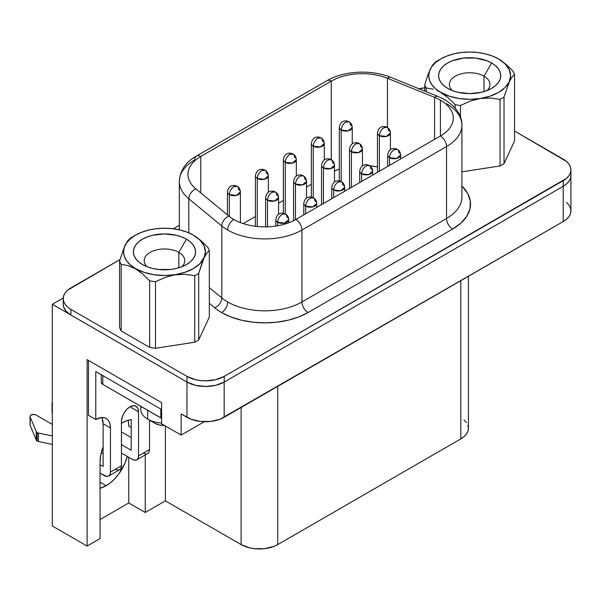 <?xml version="1.0" encoding="UTF-8"?>
<svg xmlns="http://www.w3.org/2000/svg" width="601" height="601" viewBox="0 0 601 601"><rect width="100%" height="100%" fill="white"/><g stroke="black" fill="none" stroke-linecap="round" stroke-linejoin="round"><path stroke-width="0.9" d="M178.828 252.397A20.291 11.72 180 0 1 184.77 260.684A20.291 11.72 180 0 1 181.825 266.761A20.291 11.72 0 0 0 178.828 252.397L186.46 239.175A31.087 17.947 180 0 1 186.46 264.56A31.087 17.947 180 0 1 142.497 264.56L147.207 266.791L152.579 268.452L158.416 269.473L170.541 269.473L176.378 268.452L181.75 266.791L186.46 264.56L190.329 261.841L193.199 258.738L194.972 255.365L195.565 251.864L194.972 248.363L193.199 244.998L190.329 241.895L186.46 239.175L181.75 236.944L176.378 235.284L164.479 233.917L152.579 235.284L147.207 236.944L142.497 239.175L138.628 241.895L135.758 244.998L133.993 248.363L133.392 251.864L133.993 255.365L135.758 258.738L138.628 261.841L142.497 264.56A31.087 17.947 180 0 1 142.497 239.175A31.087 17.947 180 0 1 186.46 239.175L178.828 252.397A20.291 11.72 0 0 0 151.948 251.466A20.291 11.72 0 0 0 147.132 266.761A20.291 11.72 180 0 1 144.187 260.684A20.291 11.72 180 0 1 156.711 249.858A20.291 11.72 180 0 1 178.828 252.397L178.828 267.791L178.828 252.397M202.635 261.232L204.017 257.987A40.928 23.634 180 0 1 135.533 268.579L142.685 274.018L149.649 280.81A45.766 26.421 0 0 0 155.486 281.726L165.027 277.429L175.086 274.815L185.085 274.311L194.709 275.656A45.766 26.421 0 0 0 198.713 273.35L202.635 261.232M140.732 406.314L140.732 409.454A23.747 13.71 0 0 0 147.688 419.145L147.688 410.333L147.688 419.145A23.747 13.71 180 0 1 141.243 406.614M154.712 423.202L147.688 419.145L154.712 423.202L159.19 424.93L164.614 425.538A13.815 7.978 0 0 1 154.712 423.202L147.688 419.145A23.747 13.71 0 0 0 161.609 423.059A23.747 13.71 180 0 1 147.688 419.145M452.313 90.563A20.291 11.72 180 0 1 449.368 84.486A20.291 11.72 180 0 1 461.891 73.66A20.291 11.72 180 0 1 484.008 76.199L484.008 91.592L484.008 76.199A20.291 11.72 0 0 0 457.128 75.268A20.291 11.72 0 0 0 452.313 90.563M491.641 62.985L484.008 76.199L491.641 62.985L486.93 60.746L475.722 58.072L463.596 58.072L452.388 60.746L447.677 62.985L443.808 65.704L440.939 68.807L439.173 72.173L438.572 75.673L439.173 79.174L440.939 82.54L443.808 85.642L447.677 88.362A31.087 17.947 180 0 1 447.677 62.985A31.087 17.947 180 0 1 491.641 62.985A31.087 17.947 180 0 1 491.641 88.362L495.509 85.642L498.379 82.54L500.152 79.174L500.746 75.673L500.152 72.173L498.379 68.807L495.509 65.704L491.641 62.985M30.05 416.395L30.05 424.854A3.456 1.991 0 0 0 30.148 425.32L36.248 440.127A3.456 1.991 180 0 0 37.164 441.074A3.456 1.991 180 0 0 38.456 441.547L38.456 433.081A3.456 1.991 180 0 1 37.164 432.615L37.164 441.074A3.456 1.991 0 0 0 38.456 441.547L52.31 444.387L38.456 441.547L38.456 433.081A3.456 1.991 180 0 1 37.164 432.615A3.456 1.991 180 0 1 36.248 431.668L36.248 440.127A3.456 1.991 0 0 0 37.164 441.074L37.164 432.615A3.456 1.991 180 0 1 36.248 431.668L36.248 440.127L30.148 425.32L30.148 416.861L36.248 431.668L30.148 416.861A3.456 1.991 180 0 1 30.05 416.395A3.456 1.991 180 0 1 32.184 414.555A3.456 1.991 180 0 1 35.947 414.99L52.31 424.434L35.947 414.99L33.979 414.42L30.944 415.058L30.065 416.215L30.065 424.682M345.778 122.093C342.998 124.016 341.473 126.661 341.203 130.026L348.257 130.838L352.254 127.382A6.476 3.741 180 0 1 348.257 130.838A6.476 3.741 180 0 1 341.203 130.026L341.203 181.57L341.203 130.026A6.476 3.741 180 0 1 339.302 127.382A6.476 3.741 0 0 0 341.203 130.026A6.476 3.741 -60 0 1 345.778 122.093A6.476 3.741 -60 0 1 349.016 121.778L345.778 122.093M350.36 124.738A6.476 3.741 180 0 1 352.254 127.382C352.028 124.707 350.954 122.844 349.016 121.778A6.476 3.741 -60 0 1 350.36 124.738M317.816 138.238C315.029 140.161 313.504 142.805 313.234 146.171L320.295 146.982L324.292 143.526A6.476 3.741 180 0 1 320.295 146.982A6.476 3.741 180 0 1 313.234 146.171L313.234 197.714L313.234 146.171A6.476 3.741 180 0 1 311.341 143.526A6.476 3.741 0 0 0 313.234 146.171A6.476 3.741 -60 0 1 317.816 138.238A6.476 3.741 -60 0 1 321.054 137.922L317.816 138.238M322.391 140.882A6.476 3.741 180 0 1 324.292 143.526C324.067 140.859 322.985 138.989 321.054 137.922A6.476 3.741 -60 0 1 322.391 140.882M233.917 186.678C231.137 188.601 229.612 191.238 229.334 194.611L236.396 195.423L240.392 191.967A6.476 3.741 180 0 1 236.396 195.423A6.476 3.741 180 0 1 229.334 194.611L229.334 216.45L229.334 194.611A6.476 3.741 180 0 1 227.441 191.967A6.476 3.741 0 0 0 229.334 194.611A6.476 3.741 -60 0 1 233.917 186.678A6.476 3.741 -60 0 1 237.155 186.355L233.917 186.678M238.499 189.323A6.476 3.741 180 0 1 240.392 191.967C240.167 189.292 239.093 187.422 237.155 186.355A6.476 3.741 -60 0 1 238.499 189.323M261.886 170.534C259.099 172.449 257.574 175.094 257.303 178.467L264.365 179.278L268.362 175.823A6.476 3.741 180 0 1 264.365 179.278A6.476 3.741 180 0 1 257.303 178.467L257.303 226.509L257.303 178.467A6.476 3.741 180 0 1 255.41 175.823A6.476 3.741 0 0 0 257.303 178.467A6.476 3.741 -60 0 1 261.886 170.534A6.476 3.741 -60 0 1 265.124 170.211L261.886 170.534M266.461 173.178A6.476 3.741 180 0 1 268.362 175.823C268.136 173.148 267.054 171.277 265.124 170.211A6.476 3.741 -60 0 1 266.461 173.178M383.941 127.697C381.162 129.621 379.637 132.265 379.366 135.631L386.42 136.442L390.417 132.986A6.476 3.741 180 0 1 386.42 136.442A6.476 3.741 180 0 1 379.366 135.631L379.366 171.24L379.366 135.631A6.476 3.741 180 0 1 377.466 132.986A6.476 3.741 0 0 0 379.366 135.631A6.476 3.741 -60 0 1 383.941 127.697A6.476 3.741 -60 0 1 387.179 127.382L383.941 127.697M388.524 130.342A6.476 3.741 180 0 1 390.417 132.986C390.192 130.319 389.117 128.449 387.179 127.382A6.476 3.741 -60 0 1 388.524 130.342M355.98 143.849C353.193 145.765 351.668 148.409 351.397 151.775L358.459 152.586L362.456 149.131A6.476 3.741 180 0 1 358.459 152.586A6.476 3.741 180 0 1 351.397 151.775L351.397 187.384L351.397 151.775A6.476 3.741 180 0 1 349.504 149.131A6.476 3.741 0 0 0 351.397 151.775A6.476 3.741 -60 0 1 355.98 143.849A6.476 3.741 -60 0 1 359.218 143.526L355.98 143.849M360.555 146.494A6.476 3.741 180 0 1 362.456 149.131C362.23 146.464 361.148 144.593 359.218 143.526A6.476 3.741 -60 0 1 360.555 146.494M272.08 192.282C269.301 194.206 267.768 196.85 267.498 200.216L274.559 201.027L278.556 197.571A6.476 3.741 180 0 1 274.559 201.027A6.476 3.741 180 0 1 267.498 200.216L267.498 226.832L267.498 200.216A6.476 3.741 180 0 1 265.604 197.571A6.476 3.741 0 0 0 267.498 200.216A6.476 3.741 -60 0 1 272.08 192.282A6.476 3.741 -60 0 1 275.318 191.959L272.08 192.282M276.663 194.927A6.476 3.741 180 0 1 278.556 197.571C278.331 194.897 277.249 193.026 275.318 191.959A6.476 3.741 -60 0 1 276.663 194.927M300.049 176.138C297.262 178.054 295.737 180.698 295.467 184.071L302.521 184.883L306.525 181.427A6.476 3.741 180 0 1 302.521 184.883A6.476 3.741 180 0 1 295.467 184.071L295.467 219.673L295.467 184.071A6.476 3.741 180 0 1 293.566 181.427A6.476 3.741 0 0 0 295.467 184.071A6.476 3.741 -60 0 1 300.049 176.138A6.476 3.741 -60 0 1 303.287 175.815L300.049 176.138M304.624 178.782A6.476 3.741 180 0 1 306.525 181.427C306.3 178.752 305.218 176.882 303.287 175.815A6.476 3.741 -60 0 1 304.624 178.782M394.143 149.732C391.356 151.655 389.831 154.299 389.561 157.665L396.615 158.476L400.619 155.02A6.476 3.741 180 0 1 396.615 158.476A6.476 3.741 180 0 1 389.561 157.665L389.561 165.35L389.561 157.665A6.476 3.741 180 0 1 387.66 155.02A6.476 3.741 0 0 0 389.561 157.665A6.476 3.741 -60 0 1 394.143 149.732A6.476 3.741 -60 0 1 397.381 149.416L394.143 149.732M398.718 152.376A6.476 3.741 180 0 1 400.619 155.02C400.394 152.346 399.312 150.483 397.381 149.416A6.476 3.741 -60 0 1 398.718 152.376M366.174 165.876C363.395 167.799 361.87 170.444 361.592 173.809L368.653 174.621L372.65 171.165A6.476 3.741 180 0 1 368.653 174.621A6.476 3.741 180 0 1 361.592 173.809L361.592 181.494L361.592 173.809A6.476 3.741 180 0 1 359.699 171.165A6.476 3.741 0 0 0 361.592 173.809A6.476 3.741 -60 0 1 366.174 165.876A6.476 3.741 -60 0 1 369.412 165.56L366.174 165.876M370.757 168.52A6.476 3.741 180 0 1 372.65 171.165C372.425 168.498 371.343 166.627 369.412 165.56A6.476 3.741 -60 0 1 370.757 168.52M282.275 214.317C279.495 216.24 277.97 218.877 277.7 222.25L284.754 223.061L288.75 219.605A6.476 3.741 180 0 1 284.754 223.061A6.476 3.741 180 0 1 277.7 222.25L277.7 225.766L277.7 222.25A6.476 3.741 180 0 1 275.799 219.605A6.476 3.741 0 0 0 277.7 222.25A6.476 3.741 -60 0 1 282.275 214.317A6.476 3.741 -60 0 1 285.513 213.994L282.275 214.317M286.857 216.961A6.476 3.741 180 0 1 288.75 219.605C288.525 216.931 287.451 215.06 285.513 213.994A6.476 3.741 -60 0 1 286.857 216.961M310.244 198.172C307.464 200.088 305.932 202.732 305.661 206.105L312.723 206.917L316.719 203.461A6.476 3.741 180 0 1 312.723 206.917A6.476 3.741 180 0 1 305.661 206.105L305.661 213.791L305.661 206.105A6.476 3.741 180 0 1 303.768 203.461A6.476 3.741 0 0 0 305.661 206.105A6.476 3.741 -60 0 1 310.244 198.172A6.476 3.741 -60 0 1 313.482 197.849L310.244 198.172M314.819 200.817A6.476 3.741 180 0 1 316.719 203.461C316.494 200.787 315.412 198.916 313.482 197.849A6.476 3.741 -60 0 1 314.819 200.817M289.847 154.389C287.068 156.305 285.543 158.949 285.272 162.323L292.326 163.126L296.323 159.678A6.476 3.741 180 0 1 292.326 163.126A6.476 3.741 180 0 1 285.272 162.323L285.272 213.858L285.272 162.323A6.476 3.741 180 0 1 283.371 159.678A6.476 3.741 0 0 0 285.272 162.323A6.476 3.741 -60 0 1 289.847 154.389A6.476 3.741 -60 0 1 293.085 154.066L289.847 154.389M294.43 157.034A6.476 3.741 180 0 1 296.323 159.678C296.098 157.004 295.023 155.133 293.085 154.066A6.476 3.741 -60 0 1 294.43 157.034M338.205 182.028C335.426 183.944 333.901 186.588 333.63 189.954L340.684 190.765L344.689 187.317A6.476 3.741 180 0 1 340.684 190.765A6.476 3.741 180 0 1 333.63 189.954L333.63 197.639L333.63 189.954A6.476 3.741 180 0 1 331.729 187.317A6.476 3.741 0 0 0 333.63 189.954A6.476 3.741 -60 0 1 338.205 182.028A6.476 3.741 -60 0 1 341.443 181.705L338.205 182.028M328.011 159.994C325.231 161.909 323.706 164.554 323.428 167.927L330.49 168.738L334.487 165.283A6.476 3.741 180 0 1 330.49 168.738A6.476 3.741 180 0 1 323.428 167.927L323.428 203.529L323.428 167.927A6.476 3.741 180 0 1 321.535 165.283A6.476 3.741 0 0 0 323.428 167.927A6.476 3.741 -60 0 1 328.011 159.994A6.476 3.741 -60 0 1 331.249 159.671L328.011 159.994M332.593 162.638A6.476 3.741 180 0 1 334.487 165.283C334.261 162.608 333.187 160.737 331.249 159.671L331.271 81.12L200.802 156.44L200.802 192.929L200.802 156.44L331.271 81.12A43.865 25.325 180 0 1 387.45 78.28L387.45 127.54L387.45 78.28A8.632 4.042 -68 0 1 390.695 77.334A8.632 4.042 112 0 0 387.45 78.28L434.568 97.332L387.45 78.28A43.865 25.325 180 0 0 331.271 81.12A8.632 4.988 -120 0 0 326.952 80.692A8.632 4.988 60 0 1 331.271 81.12L331.271 159.678A6.476 3.741 -60 0 1 332.593 162.638M342.788 184.672A6.476 3.741 180 0 1 344.689 187.317C344.463 184.642 343.381 182.772 341.443 181.705A6.476 3.741 -60 0 1 342.788 184.672M179.316 181.292A52.505 30.313 0 0 0 188.812 198.788L188.812 232.865L188.812 198.788L221.807 225.991A52.505 30.313 0 0 0 227.689 230.04A8.632 4.988 -60 0 1 233.797 219.463A43.865 25.325 180 0 1 228.883 216.082A8.632 5.777 129.5 0 0 221.807 225.991L221.807 297.908A52.505 30.313 0 0 0 227.689 301.957A52.505 30.313 0 0 0 301.935 301.957A8.632 4.988 -120 0 0 308.043 312.535A61.137 35.301 180 0 1 221.581 312.535A8.632 4.988 120 0 0 227.689 301.957A52.505 30.313 0 0 0 301.935 301.957L301.935 230.04A52.505 30.313 180 0 1 227.689 230.04A52.505 30.313 180 0 1 221.807 225.991L221.807 297.908L209.313 287.609L221.807 297.908A8.632 5.777 -50.5 0 1 214.73 307.817L209.313 303.355L214.73 307.817A8.632 5.777 129.5 0 0 221.807 297.908A52.505 30.313 0 0 0 227.689 301.957A8.632 4.988 -60 0 1 221.581 312.535A61.137 35.301 180 0 1 214.73 307.817A61.137 35.301 180 0 0 221.581 312.535L230.844 316.922L241.414 320.183L252.886 322.196L264.816 322.872L276.738 322.196L288.21 320.183L298.78 316.922L308.043 312.535A8.632 4.988 60 0 1 301.935 301.957L301.935 230.04L446.528 146.561L446.528 218.479L301.935 301.957L446.528 218.479A52.505 30.313 0 0 0 461.906 197.045L461.906 125.128A52.505 30.313 180 0 1 446.528 146.561L446.528 218.479A52.505 30.313 0 0 0 461.899 196.61M437.813 96.378A8.632 4.042 112 0 0 434.568 97.332L434.568 139.364L434.568 97.332A43.865 25.325 180 0 1 440.42 100.164A43.865 25.325 180 0 1 453.274 118.074A43.865 25.325 180 0 1 440.42 135.984L440.42 100.164L440.42 135.984A8.632 4.988 60 0 1 446.528 146.561A52.505 30.313 0 0 0 461.899 124.692M106.167 485.706A31.951 18.443 -60 0 1 100.059 488.26L106.167 485.706L100.059 482.182L106.167 485.706A31.951 18.443 -60 0 0 127.344 456.475L124.948 463.266L118.72 474.061L114.814 478.727L110.576 482.656L106.167 485.706M436.965 90.496L440.713 92.381A40.928 23.634 180 0 1 440.713 58.966A40.928 23.634 180 0 1 498.605 58.966L498.605 58.966A40.928 23.634 180 0 1 480.252 98.496L490.408 98.016L500.032 99.39L500.032 165.944A45.766 26.421 0 0 0 504.021 163.63L514.531 140.987L514.531 74.426L514.531 140.987L504.021 163.63L504.021 97.069A45.766 26.421 180 0 1 500.032 99.39A45.766 26.421 0 0 0 504.021 97.069L509.28 81.871L511.977 77.123L514.531 74.426A45.766 26.421 0 0 0 512.953 71.061A45.766 26.421 180 0 1 514.531 74.426L511.977 77.123L509.28 81.871L504.021 97.069L504.021 163.63A45.766 26.421 0 0 1 500.032 165.944L500.032 99.39L490.408 98.016L480.252 98.496A40.928 23.634 180 0 1 440.713 92.381L448.121 97.73L455.197 104.687L455.197 108.18L455.197 104.687A45.766 26.421 0 0 0 460.479 105.506A45.766 26.421 180 0 1 455.197 104.687L448.121 97.73L435.627 88.798L431.841 84.718L429.512 80.286L428.731 75.673L429.512 71.061L431.841 66.628L435.627 62.542L440.713 58.966L446.919 56.021L453.995 53.842L461.673 52.497L469.659 52.039L477.645 52.497L485.323 53.842L492.399 56.021L498.605 58.966L505.11 63.856L509.197 69.558L510.587 75.673L509.197 81.789L505.11 87.491L498.605 92.381L490.123 96.137L480.252 98.496L469.659 99.3L459.066 98.496L449.195 96.137L436.965 90.496M426.237 87.971L433.306 89.181L426.237 87.971A45.766 26.421 180 0 1 424.787 84.816A45.766 26.421 0 0 0 426.237 87.971L426.237 91.698L426.237 87.971M440.713 58.966L437.295 60.934A45.766 26.421 0 0 0 435.297 62.173L432.72 64.893L430.038 69.618L427.341 76.492L424.787 84.816L424.787 91.112L424.787 84.816M209.313 250.512L209.313 317.073L198.713 339.911L198.713 273.35A45.766 26.421 180 0 1 194.709 275.656L194.709 342.217A45.766 26.421 0 0 0 198.713 339.911L209.313 317.073L209.313 250.512A45.766 26.421 0 0 0 207.901 247.462A45.766 26.421 180 0 1 209.313 250.512L206.714 253.231L209.313 250.512M133.918 236.148A45.766 26.421 180 0 0 129.981 238.447L127.45 241.151L124.775 245.862L119.569 260.894L119.569 327.455A45.766 26.421 0 0 0 121.184 330.941L121.184 264.38L128.133 265.619L135.533 268.579L130.447 264.996L126.661 260.909L124.332 256.477L123.551 251.864L124.332 247.259L126.661 242.827L130.447 238.74L135.533 235.156L132.115 237.132A45.766 26.421 0 0 0 129.981 238.447L127.45 241.151L124.775 245.862L119.569 260.894A45.766 26.421 0 0 0 121.184 264.38A45.766 26.421 180 0 1 119.569 260.894L119.569 327.455A45.766 26.421 0 0 0 121.184 330.941L121.184 264.38L128.133 265.619L135.413 268.79L142.685 274.018L149.649 280.81L149.649 347.37A45.766 26.421 0 0 0 155.486 348.279L155.486 281.726A45.766 26.421 180 0 1 149.649 280.81L149.649 347.37A45.766 26.421 0 0 0 155.486 348.279L194.709 342.217A45.766 26.421 0 0 0 198.713 339.911L198.713 273.35L204.017 257.987L206.714 253.231L199.923 263.681L193.424 268.579L184.943 272.336L175.071 274.695L164.479 275.498L153.886 274.695L144.015 272.336L135.533 268.579A40.928 23.634 180 0 1 135.533 235.156A40.928 23.634 180 0 1 193.424 235.156A40.928 23.634 180 0 1 204.017 257.987L205.407 251.864L204.017 245.749L199.923 240.054L193.409 235.149L200.824 240.505L207.901 247.462L200.824 240.505M461.906 171.841L500.032 165.944L461.906 171.841M427.341 76.492L430.038 69.618L432.72 64.893L435.297 62.173A45.766 26.421 180 0 1 439.098 59.95M460.479 117.037L460.479 105.506L470.17 101.126L480.252 98.496L470.17 101.126L460.479 105.506L460.479 117.037M505.997 64.269L498.725 59.033L505.997 64.269L512.953 71.061L505.997 64.269M63.21 298.637L63.21 304.279A26.324 15.198 0 0 0 70.926 315.022L70.926 309.38A26.324 15.198 180 0 1 63.21 298.637A26.324 15.198 180 0 1 70.926 287.894L119.937 259.594L67.65 290.193L65.216 292.822L63.721 295.669L63.21 298.637L63.721 301.597L65.216 304.452L67.65 307.081L70.926 309.38L186.986 376.391L195.528 379.682L200.464 380.546L205.595 380.839L215.669 379.682L224.211 376.391L566.518 178.347L568.944 175.725L570.447 172.87L570.95 169.903L570.447 166.943L568.944 164.088L566.518 161.466L514.531 131.041L563.242 159.16A26.324 15.198 180 0 1 570.95 169.903A26.324 15.198 180 0 1 563.242 180.653L563.242 186.295L566.518 183.989L568.944 181.359L570.447 178.512L570.95 175.545A26.324 15.198 0 0 1 563.242 186.295L224.211 382.033L563.242 186.295L563.242 180.653L224.211 376.391A26.324 15.198 180 0 1 186.986 376.391L186.986 382.033L70.926 315.022L66.072 311.16L63.526 306.623L63.21 304.091M418.95 88.753A26.324 15.198 180 0 1 424.787 87.859L418.491 88.858M179.316 225.307L173.291 228.793L179.316 225.307M452.636 229.056L308.043 312.535L452.636 229.056A8.632 4.988 60 0 1 446.528 218.479A8.632 4.988 -120 0 0 452.636 229.056L460.967 223.061L466.857 216.165L470.02 208.705L470.313 201.019L467.713 193.477L461.906 186.01A61.137 35.301 180 0 1 452.636 229.056M101.291 382.304L102.809 384.422L161.609 418.288A5.184 2.99 0 0 1 160.813 417.913L102.809 384.422L102.809 375.61L102.809 384.422A5.184 2.99 0 0 1 101.291 382.304L101.291 374.731M101.997 417.898L103.117 423.728L110.441 427.957L110.156 424.824L109.322 422.127L107.97 419.986L106.152 418.469L103.928 417.65L101.396 417.552L95.784 419.498L95.784 371.553L161.609 409.559L95.784 371.553L95.784 419.498L88.46 415.268L88.46 360.412L88.46 415.268L95.784 419.498A20.727 11.967 -60 0 1 106.152 418.469A20.727 11.967 -60 0 1 110.441 427.957L103.117 423.728L103.117 446.874L100.84 454.506L100.059 461.733L100.059 538.586L87.115 546.061L87.115 359.638L161.609 402.647L161.609 423.803L181.149 435.079L161.609 423.803L161.609 402.647L87.115 359.638L87.115 546.061L100.059 538.586L100.059 461.733A31.951 18.443 -60 0 1 103.117 446.874L103.117 423.728A20.727 11.967 120 0 0 101.817 417.515M103.117 466.459L103.117 446.874L103.117 466.459L100.059 464.693L103.117 466.459M165.395 425.981L165.395 500.866L145.247 512.495L145.247 454.927L145.247 512.495L165.395 500.866L165.395 425.981M131.198 419.603L127.006 420.572L121.432 423.344A31.951 18.443 -60 0 1 131.198 419.603L131.198 450.239L131.198 419.603M377.466 166.928L369.683 165.726A43.865 25.325 0 0 1 377.466 166.928M363.297 165.365L362.456 165.358A43.865 25.325 0 0 1 363.289 165.365M339.302 169.114L334.487 171.097A43.865 25.325 0 0 1 339.302 169.114M311.341 184.282L306.525 187.069L311.341 184.282M283.371 200.434L278.556 203.213L283.371 200.434M255.41 216.578L243.232 223.602L255.41 216.578M241.114 407.516L241.114 544.581L165.395 500.866L241.114 544.581A25.903 14.957 0 0 0 277.745 544.581L277.745 386.36L277.745 544.581L460.809 438.888L277.745 544.581L273.823 546.437L264.485 548.668L254.373 548.668L249.513 547.819L241.114 544.581L241.114 407.516M570.927 175.545L570.927 210.801A26.324 15.198 0 0 1 563.22 221.544L563.22 186.302L563.22 221.544L224.181 417.282L224.181 382.048L224.181 417.282A26.324 15.198 0 0 1 186.964 417.282L186.964 382.033L195.505 385.324L205.587 386.481A26.324 15.198 180 0 1 186.964 382.033L186.964 417.282L181.149 413.931L181.149 435.079L204.295 421.714L181.149 435.079L181.149 413.931L190.953 419.175L200.441 421.444L210.711 421.444L220.199 419.175L563.22 221.544L566.488 219.245L568.922 216.615L570.417 213.768L570.927 210.801L570.417 207.833L568.922 204.986L566.488 202.357M186.964 382.033L52.31 304.294L52.31 525.965L87.115 546.061L52.31 525.965L52.31 304.294L63.24 297.983L52.31 304.294L186.964 382.033M205.587 386.481L195.52 385.324L186.986 382.033L70.926 315.022L70.926 309.38L186.986 376.391L186.986 382.033A26.324 15.198 0 0 0 205.587 386.481L215.661 385.324L224.211 382.033L224.211 376.391L224.211 382.033A26.324 15.198 0 0 1 205.587 386.481M468.397 276.295L468.397 428.31L467.894 431.233L466.421 434.035L464.025 436.627L460.809 438.888L460.809 280.675L460.809 438.888A25.903 14.957 0 0 0 468.397 428.31L467.894 425.395M128.757 502.977L145.247 512.495L128.757 502.977L128.757 457.293L128.757 502.977L100.059 519.549L128.757 502.977M466.421 422.593L464.025 420.001M128.321 421.286L128.757 426.124L131.198 427.536L128.757 426.124A31.951 18.443 120 0 0 128.096 420.227M446.528 103.695A52.505 30.313 180 0 1 461.906 125.128C462.402 115.52 454.919 103.402 437.806 96.378L390.688 77.326C371.508 69.333 343.787 70.685 326.952 80.692L196.482 156.012A8.632 4.988 60 0 1 200.802 156.44A8.632 4.988 -120 0 0 196.482 156.012C185.814 161.954 180.097 170.414 179.316 181.404A52.505 30.313 180 0 1 194.694 159.971A8.632 4.988 60 0 1 196.482 156.012M437.806 96.378A8.632 4.042 -68 0 0 434.568 97.332A43.865 25.325 180 0 1 440.42 100.164A43.865 25.325 180 0 1 440.42 135.984A8.632 4.988 -120 0 1 446.528 146.561L301.935 230.04A52.505 30.313 0 0 1 227.689 230.04A8.632 4.988 120 0 1 233.797 219.463A43.865 25.325 180 0 0 295.835 219.463A8.632 4.988 60 0 1 301.935 230.04A8.632 4.988 -120 0 0 295.835 219.463L440.42 135.984L295.835 219.463A43.865 25.325 180 0 1 233.797 219.463A43.865 25.325 180 0 1 228.883 216.082A8.632 5.777 -50.5 0 0 221.807 225.991L188.812 198.788A8.632 5.777 -50.5 0 1 195.888 188.879A8.632 5.777 129.5 0 0 188.812 198.788A52.505 30.313 180 0 1 179.316 181.404L179.316 229.845M195.888 188.879L228.883 216.082L195.888 188.879A43.865 25.325 180 0 1 187.955 174.35A43.865 25.325 180 0 1 200.802 156.44A43.865 25.325 180 0 0 195.888 188.879M121.432 444.597L131.198 450.239L121.432 444.597M131.198 407.516L138.53 411.745L138.53 455.881L138.065 458.308L136.743 459.833L134.759 460.216L132.423 459.404L121.432 453.064L132.423 459.404A8.632 4.988 60 0 0 136.743 459.833L147.733 453.485L149.056 451.967L149.521 449.533L149.521 420.204L149.521 449.533L138.53 455.881L138.53 411.745L131.198 407.516A12.088 6.979 120 0 0 131.123 406.238M131.198 437.551L121.432 431.909L131.198 437.551M143.414 453.064L145.75 453.875M110.441 427.957L110.441 472.101L109.975 474.527L108.653 476.052L106.67 476.435L100.059 473.152L104.334 475.624A8.632 4.988 60 0 0 108.653 476.052L119.644 469.704L120.966 468.179L121.432 465.752L121.432 421.617A12.088 6.979 -60 0 1 126.706 409.446A12.088 6.979 -60 0 1 136.021 406.208A12.088 6.979 -60 0 1 138.53 411.745L137.877 408.342L136.021 406.208L133.249 405.667L129.981 406.809L126.706 409.446L123.934 413.188L122.086 417.462L121.432 421.617L121.432 465.752L110.441 472.101L110.441 427.957M103.117 453.763L101.253 452.688L103.117 453.763M115.324 469.276L117.661 470.087L119.644 469.704A8.632 4.988 -120 0 0 121.432 465.752L110.441 472.101A8.632 4.988 60 0 1 108.653 476.052M52.31 404.488A3.456 1.991 180 0 1 52.032 403.707L52.032 412.166A3.456 1.991 0 0 0 52.31 412.955M52.032 403.707A3.456 1.991 180 0 1 52.31 402.918M52.092 411.798L52.392 413.052M52.467 402.73L52.392 404.593M38.456 433.081L52.31 435.92L38.456 433.081M147.733 453.485A8.632 4.988 -120 0 0 149.521 449.533L138.53 455.881A8.632 4.988 60 0 1 136.743 459.833M160.813 409.101L160.813 417.913L160.813 409.101M447.677 88.362L452.388 90.593L457.767 92.253L469.659 93.621L481.559 92.253L486.93 90.593L491.641 88.362A31.087 17.947 180 0 1 447.677 88.362M487.005 90.563A20.291 11.72 0 0 0 484.008 76.199A20.291 11.72 180 0 1 489.95 84.486A20.291 11.72 180 0 1 487.005 90.563M121.184 330.941L149.649 347.37L121.184 330.941M135.533 235.156L141.738 232.219L148.815 230.033L156.493 228.688L164.479 228.237L172.464 228.688L180.142 230.033L187.219 232.219L193.424 235.156M194.709 275.656L194.709 342.217L155.486 348.279L155.486 281.726L165.027 277.429L175.086 274.815L185.085 274.311L194.709 275.656M352.254 143.834L352.254 127.382M324.292 159.979L324.292 143.526M240.392 222.595L240.392 191.967M268.362 192.267L268.362 175.823M390.417 149.724L390.417 132.986M362.456 165.868L362.456 149.131M278.556 214.302L278.556 197.571M306.525 198.157L306.525 181.427M400.619 158.964L400.619 155.02M372.65 175.116L372.65 171.165M288.75 222.776L288.75 219.605M316.719 207.405L316.719 203.461M296.323 176.123L296.323 159.678M334.487 182.013L334.487 165.283M344.689 191.261L344.689 187.317M570.95 169.903L570.95 175.545M331.729 198.736L331.729 187.317C333.104 179.323 339.43 180.458 341.443 181.705M321.535 204.625L321.535 165.283C322.902 157.289 329.228 158.431 331.249 159.671M283.371 213.22L283.371 159.678C284.739 151.685 291.072 152.819 293.085 154.066M303.768 214.88L303.768 203.461C305.135 195.468 311.461 196.61 313.482 197.849M275.799 226.074L275.799 219.605C277.174 211.62 283.499 212.754 285.513 213.994M359.699 182.591L359.699 171.165C361.066 163.179 367.391 164.313 369.412 165.56M387.66 166.447L387.66 155.02C389.035 147.035 395.36 148.169 397.381 149.416M293.566 220.68L293.566 181.427C294.941 173.434 301.266 174.575 303.287 175.815M265.604 226.877L265.604 197.571C266.972 189.585 273.297 190.72 275.318 191.959M349.504 188.481L349.504 149.131C350.871 141.145 357.197 142.279 359.218 143.526M377.466 172.329L377.466 132.986C378.833 125 385.166 126.135 387.179 127.382M255.41 226.292L255.41 175.823C256.777 167.829 263.103 168.971 265.124 170.211M227.441 214.895L227.441 191.967C228.808 183.981 235.134 185.116 237.155 186.355M311.341 197.075L311.341 143.526C312.708 135.541 319.033 136.675 321.054 137.922M339.302 180.931L339.302 127.382C340.669 119.396 347.002 120.531 349.016 121.778"/></g></svg>
